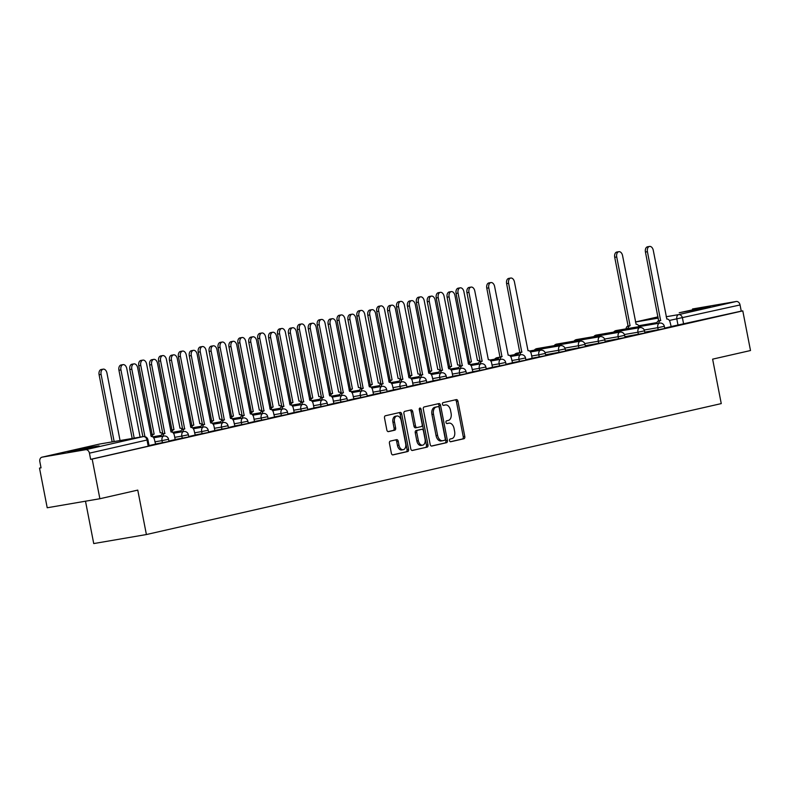 <?xml version="1.0" encoding="UTF-8"?>
<svg xmlns="http://www.w3.org/2000/svg" width="790" height="790" viewBox="0 0 790 790"><rect width="100%" height="100%" fill="white"/><g stroke="black" fill="none" stroke-linecap="round" stroke-linejoin="round"><path stroke-width="1.19" d="M449.53 440.583A1.392 0.899 80.3 0 0 450.665 441.758L463.928 438.736A1.995 1.274 80.3 0 0 464.797 436.495L457.953 401.281A1.995 1.274 80.3 0 0 456.363 399.602A1.995 1.274 80.3 0 0 456.324 399.612L443.062 402.633A1.392 0.899 80.3 0 0 443.595 405.369L445.313 404.984A6.379 4.088 80.3 0 1 445.451 404.954A6.379 4.088 80.3 0 1 450.527 410.326L451.09 413.259A6.379 4.088 80.3 0 1 448.315 420.428L446.597 420.823A1.392 0.899 80.3 0 0 447.13 423.559L448.848 423.173A6.379 4.088 80.3 0 1 448.987 423.144A6.379 4.088 80.3 0 1 454.062 428.526L454.625 431.459A6.379 4.088 80.3 0 1 451.85 438.628L450.142 439.013A1.392 0.899 80.3 0 0 449.53 440.583M706.754 307.656L710.329 306.688L700.009 308.288L679.222 312.731L706.754 307.656M95.541 446.893L99.115 445.916L88.796 447.515L68.019 451.959L95.541 446.893M390.309 441.106A1.995 1.274 80.3 0 0 389.44 443.338L391.366 453.223A1.995 1.274 80.3 0 0 392.946 454.902A1.995 1.274 80.3 0 0 392.986 454.892L407.719 451.534A1.995 1.274 80.3 0 0 408.578 449.303L401.735 414.088A1.995 1.274 80.3 0 0 400.155 412.41A1.995 1.274 80.3 0 0 400.105 412.42L385.382 415.767A1.995 1.274 80.3 0 0 384.523 418.009L386.833 429.948A1.995 1.274 80.3 0 0 388.423 431.626A1.995 1.274 80.3 0 0 388.463 431.617L394.763 430.185A1.995 1.274 80.3 0 0 395.632 427.943L394.487 422.018A5.333 3.417 80.3 0 1 396.926 416.004A5.333 3.417 80.3 0 1 401.162 420.497L405.665 443.684A5.333 3.417 80.3 0 1 403.226 449.698A5.333 3.417 80.3 0 1 398.99 445.204L398.239 441.343A1.995 1.274 80.3 0 0 396.659 439.655A1.995 1.274 80.3 0 0 396.61 439.665L390.309 441.106M742.788 310.875L750.5 350.533L712.62 359.154L721.26 403.601L146.397 534.544L137.766 490.106L99.876 498.737L92.173 459.079L742.788 310.875L741.257 311.132L740.052 304.96L669.357 320.464M430.165 444.385A1.995 1.274 80.3 0 0 431.755 446.064A1.995 1.274 80.3 0 0 431.794 446.054L446.518 442.696A1.995 1.274 80.3 0 0 447.387 440.455L440.544 405.25A1.995 1.274 80.3 0 0 438.964 403.572A1.995 1.274 80.3 0 0 438.914 403.581L424.191 406.929A1.995 1.274 80.3 0 0 423.322 409.171L430.165 444.385M427.113 447.12L412.39 450.468A1.995 1.274 80.3 0 1 412.35 450.478A1.995 1.274 80.3 0 1 410.77 448.799L403.917 413.595A1.995 1.274 80.3 0 1 404.786 411.353L411.086 409.911A1.995 1.274 80.3 0 1 411.136 409.911A1.995 1.274 80.3 0 1 412.716 411.59L415.491 425.869A1.995 1.274 80.3 0 0 417.081 427.548A1.995 1.274 80.3 0 0 417.12 427.538L421.307 426.59A1.995 1.274 80.3 0 0 422.166 424.349L419.283 409.477A1.392 0.899 80.3 0 1 421.031 409.082L427.983 444.879A1.995 1.274 80.3 0 1 427.113 447.12L412.015 450.468M99.876 498.737L47.212 507.763L39.5 468.105L41.021 467.759M85.498 501.206L93.734 543.569L146.397 534.544M92.173 459.079L90.633 459.346L89.438 453.164A4.059 3.111 -102.8 0 0 85.587 449.707L42.127 457.153A4.059 3.111 -102.8 0 0 42.008 457.173A4.059 3.111 -102.8 0 0 39.836 461.656L41.041 467.838L39.5 468.105M741.257 311.132L670.947 326.576M692.494 308.999A4.059 3.111 77.2 0 1 692.623 308.969A4.059 3.111 77.2 0 1 692.751 308.939L736.211 301.494A4.059 3.111 77.2 0 1 740.052 304.96M644.837 332.63L649.074 331.662M625.009 337.142L629.235 336.185M605.18 341.665L609.406 340.697M585.351 346.178L589.577 345.22M565.521 350.701L569.748 349.733M545.683 355.214L549.919 354.256M525.854 359.736L532.144 358.285M506.025 364.249L512.532 362.768L511.495 358.621A4.059 2.607 80.3 0 0 508.276 355.204A4.059 2.607 80.3 0 0 508.187 355.214L494.629 286.513A4.671 2.992 80.3 0 0 490.916 282.573A4.671 2.992 80.3 0 0 488.783 287.846L501.956 356.636A4.059 2.607 80.3 0 0 500.1 359.391M486.196 368.772L492.486 367.32M466.357 373.285L472.864 371.804L471.837 367.656A4.059 2.607 80.3 0 0 468.608 364.239A4.059 2.607 80.3 0 0 468.519 364.249L454.961 295.549A4.671 2.992 80.3 0 0 451.258 291.609A4.671 2.992 80.3 0 0 449.115 296.882L462.288 365.671A4.059 2.607 80.3 0 0 460.442 368.426M446.528 377.808L452.818 376.356M426.699 382.321L433.206 380.839L432.179 376.692A4.059 2.607 80.3 0 0 428.95 373.275A4.059 2.607 80.3 0 0 428.861 373.285L415.303 304.584A4.671 2.992 80.3 0 0 411.59 300.644A4.671 2.992 80.3 0 0 409.457 305.918L422.63 374.707A4.059 2.607 80.3 0 0 420.784 377.462M406.87 386.843L413.16 385.392M387.031 391.356L393.538 389.875L392.512 385.727A4.059 2.607 80.3 0 0 389.282 382.311A4.059 2.607 80.3 0 0 389.194 382.321L375.645 313.62A4.671 2.992 80.3 0 0 371.932 309.68A4.671 2.992 80.3 0 0 369.789 314.943L382.962 383.743A4.059 2.607 80.3 0 0 381.116 386.498M367.202 395.879L373.492 394.427M347.373 400.392L353.881 398.911L352.853 394.763A4.059 2.607 80.3 0 0 349.624 391.336A4.059 2.607 80.3 0 0 349.536 391.356L335.977 322.656A4.671 2.992 80.3 0 0 332.264 318.716A4.671 2.992 80.3 0 0 330.131 323.979L343.304 392.778A4.059 2.607 80.3 0 0 341.458 395.533M327.544 404.905L333.834 403.463M307.705 409.427L313.995 407.986M287.876 413.94L294.166 412.499M268.047 418.463L274.555 416.982L273.528 412.834A4.059 2.607 80.3 0 0 270.299 409.408A4.059 2.607 80.3 0 0 270.21 409.427L256.651 340.717A4.671 2.992 80.3 0 0 252.938 336.787A4.671 2.992 80.3 0 0 250.805 342.05L263.978 410.849A4.059 2.607 80.3 0 0 262.132 413.604M248.218 422.976L254.508 421.534M228.389 427.499L234.897 426.017L233.86 421.87A4.059 2.607 80.3 0 0 230.631 418.443A4.059 2.607 80.3 0 0 230.542 418.463L216.993 349.753A4.671 2.992 80.3 0 0 213.28 345.822A4.671 2.992 80.3 0 0 211.147 351.086L224.321 419.885A4.059 2.607 80.3 0 0 222.464 422.64M208.55 432.012L214.841 430.57M188.721 436.534L195.229 435.053L194.202 430.906A4.059 2.607 80.3 0 0 190.973 427.479A4.059 2.607 80.3 0 0 190.884 427.499L177.325 358.788A4.671 2.992 80.3 0 0 173.612 354.858A4.671 2.992 80.3 0 0 171.479 360.122L184.653 428.921A4.059 2.607 80.3 0 0 182.806 431.676M168.892 441.047L175.183 439.605M149.063 445.57L155.571 444.089L154.534 439.941A4.059 2.607 80.3 0 0 151.305 436.515A4.059 2.607 80.3 0 0 151.216 436.534L137.667 367.824A4.671 2.992 80.3 0 0 133.954 363.884A4.671 2.992 80.3 0 0 131.821 369.157L144.935 436.633M162.444 442.815L162.019 440.623L168.547 439.27L168.971 441.462L155.334 444.029M182.273 438.292L181.848 436.11L188.375 434.747L188.8 436.939L175.163 439.517M202.102 433.779L201.677 431.587L208.205 430.234L208.629 432.426L194.992 434.994M221.931 429.266L221.506 427.074L228.034 425.711L228.468 427.904L214.831 430.481M241.77 424.744L241.345 422.551L247.872 421.198L248.297 423.391L234.66 425.958M261.599 420.231L261.174 418.038L267.701 416.676L268.126 418.868L254.489 421.445M281.428 415.708L281.003 413.516L287.53 412.163L287.955 414.355L274.318 416.923M301.257 411.195L300.832 409.003L307.359 407.65L307.794 409.842L294.147 412.41M321.096 406.672L320.661 404.48L327.198 403.127L327.623 405.319L313.986 407.887M340.925 402.159L340.5 399.967L347.027 398.614L347.452 400.807L333.815 403.374M360.754 397.637L360.329 395.444L366.856 394.091L367.281 396.284L353.644 398.861M380.582 393.124L380.158 390.932L386.685 389.579L387.12 391.771L373.473 394.338M400.421 388.601L399.987 386.409L406.524 385.056L406.949 387.248L393.311 389.826M420.25 384.088L419.826 381.896L426.353 380.543L426.778 382.735L413.14 385.303M440.079 379.565L439.655 377.373L446.182 376.02L446.607 378.213L432.969 380.79M459.908 375.053L459.484 372.86L466.011 371.507L466.436 373.7L452.798 376.267M479.737 370.53L479.313 368.338L485.85 366.985L486.275 369.177L472.637 371.754M499.576 366.017L499.152 363.825L505.679 362.472L506.104 364.664L492.466 367.232M519.405 361.494L518.981 359.302L525.508 357.949L525.933 360.141L512.295 362.719M539.234 356.981L538.81 354.789L545.337 353.436L545.762 355.628L532.124 358.196M559.063 352.459L558.639 350.276L565.166 348.913L565.601 351.106L545.604 354.769M578.902 347.946L578.468 345.753L585.005 344.401L585.43 346.593L565.433 350.256M598.731 343.433L598.307 341.24L604.834 339.878L605.259 342.07L585.262 345.734M618.56 338.91L618.136 336.718L624.663 335.365L625.087 337.557L605.091 341.221M638.389 334.397L637.965 332.205L644.492 330.842L644.926 333.034L624.92 336.698M658.228 329.874L657.793 327.682L664.331 326.329L664.755 328.522L644.759 332.185M664.676 328.107L671.184 326.625L670.147 322.488A4.059 2.607 80.3 0 0 666.918 319.061A4.059 2.607 80.3 0 0 666.829 319.081L653.281 250.371A4.671 2.992 80.3 0 0 649.568 246.431A4.671 2.992 80.3 0 0 647.435 251.704L660.608 320.493A4.059 2.607 80.3 0 0 658.751 323.258M90.633 459.346L149.142 445.975L147.937 439.803L89.438 453.164M649.044 331.543L644.818 332.501M629.215 336.056L624.989 337.024M609.386 340.579L605.16 341.537M589.557 345.092L585.321 346.06M569.718 349.615L565.492 350.572M549.889 354.127L545.663 355.095M447.594 423.391A6.379 4.088 80.3 0 0 447.456 423.41A6.379 4.088 80.3 0 0 447.318 423.43L448.848 423.173M446.814 423.549L447.318 423.43M444.059 405.191A6.379 4.088 80.3 0 0 443.921 405.211A6.379 4.088 80.3 0 0 443.782 405.24L445.313 404.984M443.279 405.359L443.782 405.24M450.349 441.738L462.397 438.993A1.995 1.274 80.3 0 0 463.256 436.751L456.413 401.547A1.995 1.274 80.3 0 0 455.168 399.878M431.419 446.054L444.987 442.963A1.995 1.274 80.3 0 0 445.856 440.721L439.013 405.517A1.995 1.274 80.3 0 0 437.759 403.838M444.612 440.277A1.392 0.899 80.3 0 0 445.224 438.707L439.22 407.798A1.392 0.899 80.3 0 0 438.075 406.633L436.268 407.038A6.379 4.088 80.3 0 0 433.493 414.207L437.601 435.339A6.379 4.088 80.3 0 0 442.667 440.711A6.379 4.088 80.3 0 0 442.805 440.682L444.612 440.277M436.603 406.88A1.392 0.899 80.3 0 0 436.544 406.89L438.075 406.633M442.528 440.731L441.274 440.948A6.379 4.088 80.3 0 1 441.126 440.978A6.379 4.088 80.3 0 1 436.06 435.596L431.952 414.474A6.379 4.088 80.3 0 1 434.727 407.304L436.544 406.89M417.031 427.558L415.589 427.805A1.995 1.274 80.3 0 1 415.54 427.815A1.995 1.274 80.3 0 1 413.96 426.126L411.185 411.847A1.995 1.274 80.3 0 0 409.931 410.178M425.583 447.377A1.995 1.274 80.3 0 0 426.452 445.145L419.49 409.348A1.392 0.899 80.3 0 0 419.273 408.736M418.374 440.682A5.333 3.417 80.3 0 0 422.611 445.175A5.333 3.417 80.3 0 0 425.05 439.161L423.46 430.994A1.995 1.274 80.3 0 0 421.88 429.316A1.995 1.274 80.3 0 0 421.83 429.326L417.653 430.274A1.995 1.274 80.3 0 0 416.784 432.515L418.374 440.682L416.844 440.948A5.333 3.417 80.3 0 0 421.08 445.442L422.611 445.175M420.389 429.572A1.995 1.274 80.3 0 0 420.339 429.582A1.995 1.274 80.3 0 0 420.3 429.592L421.83 429.326M416.844 440.948L415.254 432.782A1.995 1.274 80.3 0 1 416.123 430.54L420.3 429.592M403.226 449.698L401.695 449.964A5.333 3.417 80.3 0 1 397.459 445.461L396.699 441.6A1.995 1.274 80.3 0 0 395.454 439.931M396.926 416.004L395.385 416.271A5.333 3.417 80.3 0 0 392.946 422.285L394.487 422.018M388.088 431.617L393.232 430.441A1.995 1.274 80.3 0 0 394.101 428.2L392.946 422.285M392.61 454.892L406.178 451.801A1.995 1.274 80.3 0 0 407.048 449.559L400.204 414.355A1.995 1.274 80.3 0 0 398.95 412.686M626.045 328.857A4.059 2.607 -99.7 0 1 627.892 326.102L629.897 325.757A4.059 2.607 80.3 0 0 628.04 328.512M639.11 326.616A4.059 2.607 80.3 0 0 636.207 324.315A4.059 2.607 80.3 0 0 636.118 324.334L622.569 255.624A4.671 2.992 80.3 0 0 618.856 251.694A4.671 2.992 80.3 0 0 616.723 256.957L630.084 325.717M628.09 326.053L614.719 257.303A4.671 2.992 -99.7 0 1 616.862 252.03L618.856 251.694M656.757 323.594A4.059 2.607 -99.7 0 1 658.613 320.839L645.44 252.04A4.671 2.992 -99.7 0 1 647.573 246.776L649.568 246.431M660.795 320.454L658.801 320.799M468.085 363.045A4.059 2.607 -99.7 0 1 469.25 362.235L471.245 361.899A4.059 2.607 80.3 0 0 469.448 364.299M479.807 361.603A4.059 2.607 80.3 0 0 477.555 360.457A4.059 2.607 80.3 0 0 477.466 360.477L463.918 291.767A4.671 2.992 80.3 0 0 460.205 287.837A4.671 2.992 80.3 0 0 458.072 293.1L471.433 361.85M469.438 362.195L456.077 293.446A4.671 2.992 -99.7 0 1 458.21 288.172L460.205 287.837M448.256 367.567A4.059 2.607 -99.7 0 1 449.411 366.757L451.406 366.412A4.059 2.607 80.3 0 0 449.609 368.812M459.978 366.116A4.059 2.607 80.3 0 0 457.726 364.98A4.059 2.607 80.3 0 0 457.637 365L444.089 296.29A4.671 2.992 80.3 0 0 440.376 292.349A4.671 2.992 80.3 0 0 438.233 297.623L451.603 366.372M449.609 366.708L436.238 297.958A4.671 2.992 -99.7 0 1 438.381 292.695L440.376 292.349M428.427 372.08A4.059 2.607 -99.7 0 1 429.582 371.27L431.577 370.935A4.059 2.607 80.3 0 0 429.78 373.334M440.149 370.638A4.059 2.607 80.3 0 0 437.897 369.493A4.059 2.607 80.3 0 0 437.808 369.513L424.25 300.802A4.671 2.992 80.3 0 0 420.537 296.862A4.671 2.992 80.3 0 0 418.404 302.135L431.775 370.885M429.77 371.231L416.409 302.481A4.671 2.992 -99.7 0 1 418.542 297.208L420.537 296.862M408.598 376.603A4.059 2.607 -99.7 0 1 409.753 375.793L411.748 375.447A4.059 2.607 80.3 0 0 409.951 377.847M420.32 375.151A4.059 2.607 80.3 0 0 418.068 374.016A4.059 2.607 80.3 0 0 417.979 374.026L404.421 305.325A4.671 2.992 80.3 0 0 400.708 301.385A4.671 2.992 80.3 0 0 398.575 306.658L411.936 375.408M409.941 375.744L396.58 306.994A4.671 2.992 -99.7 0 1 398.713 301.731L400.708 301.385M388.759 381.116A4.059 2.607 -99.7 0 1 389.924 380.306L391.919 379.97A4.059 2.607 80.3 0 0 390.122 382.37M400.481 379.674A4.059 2.607 80.3 0 0 398.239 378.529A4.059 2.607 80.3 0 0 398.15 378.548L384.592 309.838A4.671 2.992 80.3 0 0 380.879 305.898A4.671 2.992 80.3 0 0 378.746 311.171L392.107 379.921M390.112 380.267L376.751 311.517A4.671 2.992 -99.7 0 1 378.884 306.244L380.879 305.898M368.93 385.639A4.059 2.607 -99.7 0 1 370.085 384.829L372.08 384.483A4.059 2.607 80.3 0 0 370.283 386.883M380.652 384.187A4.059 2.607 80.3 0 0 378.4 383.051A4.059 2.607 80.3 0 0 378.311 383.061L364.763 314.361A4.671 2.992 80.3 0 0 361.05 310.421A4.671 2.992 80.3 0 0 358.907 315.694L372.278 384.444M370.283 384.779L356.912 316.03A4.671 2.992 -99.7 0 1 359.055 310.756L361.05 310.421M349.101 390.151A4.059 2.607 -99.7 0 1 350.256 389.342L352.251 389.006A4.059 2.607 80.3 0 0 350.454 391.406M360.823 388.71A4.059 2.607 80.3 0 0 358.571 387.564A4.059 2.607 80.3 0 0 358.482 387.584L344.924 318.874A4.671 2.992 80.3 0 0 341.221 314.934A4.671 2.992 80.3 0 0 339.078 320.207L352.449 388.957M350.444 389.302L337.083 320.552A4.671 2.992 -99.7 0 1 339.216 315.279L341.221 314.934M329.272 394.674A4.059 2.607 -99.7 0 1 330.427 393.864L332.422 393.519A4.059 2.607 80.3 0 0 330.625 395.918M340.994 393.223A4.059 2.607 80.3 0 0 338.742 392.087A4.059 2.607 80.3 0 0 338.653 392.097L325.095 323.396A4.671 2.992 80.3 0 0 321.382 319.456A4.671 2.992 80.3 0 0 319.249 324.72L332.61 393.479M330.615 393.815L317.254 325.065A4.671 2.992 -99.7 0 1 319.387 319.792L321.382 319.456M309.433 399.187A4.059 2.607 -99.7 0 1 310.598 398.377L312.593 398.041A4.059 2.607 80.3 0 0 310.796 400.441M321.155 397.745A4.059 2.607 80.3 0 0 318.913 396.6A4.059 2.607 80.3 0 0 318.824 396.62L305.266 327.909A4.671 2.992 80.3 0 0 301.553 323.969A4.671 2.992 80.3 0 0 299.42 329.242L312.781 397.992M310.786 398.338L297.425 329.588A4.671 2.992 -99.7 0 1 299.558 324.315L301.553 323.969M289.604 403.71A4.059 2.607 -99.7 0 1 290.76 402.9L292.764 402.554A4.059 2.607 80.3 0 0 290.957 404.954M301.326 402.258A4.059 2.607 80.3 0 0 299.074 401.123A4.059 2.607 80.3 0 0 298.985 401.132L285.437 332.432A4.671 2.992 80.3 0 0 281.724 328.492A4.671 2.992 80.3 0 0 279.591 333.755L292.952 402.515M290.957 402.851L277.586 334.101A4.671 2.992 -99.7 0 1 279.729 328.828L281.724 328.492M269.775 408.223A4.059 2.607 -99.7 0 1 270.931 407.413L272.925 407.067A4.059 2.607 80.3 0 0 271.128 409.477M281.497 406.781A4.059 2.607 80.3 0 0 279.245 405.635A4.059 2.607 80.3 0 0 279.156 405.655L265.598 336.945A4.671 2.992 80.3 0 0 261.895 333.005A4.671 2.992 80.3 0 0 259.752 338.278L273.123 407.028M271.118 407.373L257.757 338.624A4.671 2.992 -99.7 0 1 259.89 333.35L261.895 333.005M249.946 412.745A4.059 2.607 -99.7 0 1 251.102 411.936L253.096 411.59A4.059 2.607 80.3 0 0 251.299 413.99M261.668 411.294A4.059 2.607 80.3 0 0 259.416 410.148A4.059 2.607 80.3 0 0 259.327 410.168L245.769 341.458A4.671 2.992 80.3 0 0 242.056 337.528A4.671 2.992 80.3 0 0 239.923 342.791L253.284 411.55M251.289 411.886L237.928 343.137A4.671 2.992 -99.7 0 1 240.061 337.863L242.056 337.528M230.107 417.258A4.059 2.607 -99.7 0 1 231.273 416.449L233.267 416.103A4.059 2.607 80.3 0 0 231.47 418.512M241.839 415.817A4.059 2.607 80.3 0 0 239.587 414.671A4.059 2.607 80.3 0 0 239.498 414.691L225.94 345.981A4.671 2.992 80.3 0 0 222.227 342.04A4.671 2.992 80.3 0 0 220.094 347.314L233.455 416.063M231.46 416.409L218.099 347.649A4.671 2.992 -99.7 0 1 220.232 342.386L222.227 342.04M210.278 421.781A4.059 2.607 -99.7 0 1 211.434 420.971L213.438 420.626A4.059 2.607 80.3 0 0 211.631 423.025M222 420.329A4.059 2.607 80.3 0 0 219.748 419.184A4.059 2.607 80.3 0 0 219.66 419.204L206.111 350.493A4.671 2.992 80.3 0 0 202.398 346.563A4.671 2.992 80.3 0 0 200.265 351.827L213.626 420.586M211.631 420.922L198.26 352.172A4.671 2.992 -99.7 0 1 200.403 346.899L202.398 346.563M532.144 358.305L531.334 354.108A4.059 2.607 80.3 0 0 528.105 350.681A4.059 2.607 80.3 0 0 528.016 350.701L514.458 281.99A4.671 2.992 80.3 0 0 510.745 278.05A4.671 2.992 80.3 0 0 508.612 283.324L521.785 352.123A4.059 2.607 80.3 0 0 519.938 354.878M517.944 355.224A4.059 2.607 -99.7 0 1 519.79 352.459L506.617 283.669A4.671 2.992 -99.7 0 1 508.75 278.396L510.745 278.05M521.973 352.073L519.978 352.419M498.105 359.736A4.059 2.607 -99.7 0 1 499.961 356.981L486.788 288.182A4.671 2.992 -99.7 0 1 488.921 282.919L490.916 282.573M502.144 356.596L500.149 356.932M492.486 367.34L491.666 363.143A4.059 2.607 80.3 0 0 488.437 359.717A4.059 2.607 80.3 0 0 488.348 359.736L474.8 291.026A4.671 2.992 80.3 0 0 471.087 287.086A4.671 2.992 80.3 0 0 468.954 292.359L482.127 361.158A4.059 2.607 80.3 0 0 480.271 363.913M478.276 364.259A4.059 2.607 -99.7 0 1 480.123 361.494L466.949 292.705A4.671 2.992 -99.7 0 1 469.092 287.432L471.087 287.086M482.315 361.109L480.32 361.455M458.447 368.772A4.059 2.607 -99.7 0 1 460.294 366.017L447.12 297.218A4.671 2.992 -99.7 0 1 449.253 291.954L451.258 291.609M462.486 365.632L460.481 365.968M452.818 376.366L452.008 372.179A4.059 2.607 80.3 0 0 448.779 368.752A4.059 2.607 80.3 0 0 448.69 368.772L435.132 300.062A4.671 2.992 80.3 0 0 431.419 296.122A4.671 2.992 80.3 0 0 429.286 301.395L442.459 370.194A4.059 2.607 80.3 0 0 440.613 372.949M438.618 373.295A4.059 2.607 -99.7 0 1 440.465 370.53L427.291 301.74A4.671 2.992 -99.7 0 1 429.424 296.467L431.419 296.122M442.647 370.145L440.652 370.49M418.779 377.808A4.059 2.607 -99.7 0 1 420.635 375.053L407.462 306.253A4.671 2.992 -99.7 0 1 409.595 300.98L411.59 300.644M422.818 374.667L420.823 375.003M413.16 385.401L412.341 381.215A4.059 2.607 80.3 0 0 409.111 377.788A4.059 2.607 80.3 0 0 409.022 377.808L395.474 309.097A4.671 2.992 80.3 0 0 391.761 305.157A4.671 2.992 80.3 0 0 389.628 310.431L402.801 379.23A4.059 2.607 80.3 0 0 400.945 381.985M398.95 382.321A4.059 2.607 -99.7 0 1 400.797 379.565L387.623 310.776A4.671 2.992 -99.7 0 1 389.766 305.503L391.761 305.157M402.989 379.18L400.994 379.526M379.121 386.843A4.059 2.607 -99.7 0 1 380.968 384.088L367.794 315.289A4.671 2.992 -99.7 0 1 369.927 310.016L371.932 309.68M383.16 383.703L381.165 384.039M373.492 394.437L372.683 390.25A4.059 2.607 80.3 0 0 369.453 386.824A4.059 2.607 80.3 0 0 369.365 386.843L355.806 318.133A4.671 2.992 80.3 0 0 352.093 314.193A4.671 2.992 80.3 0 0 349.96 319.466L363.133 388.255A4.059 2.607 80.3 0 0 361.287 391.02M359.292 391.356A4.059 2.607 -99.7 0 1 361.139 388.601L347.965 319.812A4.671 2.992 -99.7 0 1 350.098 314.538L352.093 314.193M363.321 388.216L361.326 388.562M339.453 395.879A4.059 2.607 -99.7 0 1 341.31 393.124L328.136 324.325A4.671 2.992 -99.7 0 1 330.269 319.051L332.264 318.716M343.492 392.739L341.497 393.074M333.834 403.473L333.015 399.286A4.059 2.607 80.3 0 0 329.795 395.859A4.059 2.607 80.3 0 0 329.697 395.879L316.148 327.169A4.671 2.992 80.3 0 0 312.435 323.228A4.671 2.992 80.3 0 0 310.302 328.502L323.475 397.291A4.059 2.607 80.3 0 0 321.619 400.056M319.624 400.392A4.059 2.607 -99.7 0 1 321.481 397.637L308.307 328.838A4.671 2.992 -99.7 0 1 310.44 323.574L312.435 323.228M323.663 397.251L321.668 397.597M314.005 407.996L313.186 403.799A4.059 2.607 80.3 0 0 309.957 400.372A4.059 2.607 80.3 0 0 309.868 400.392L296.319 331.682A4.671 2.992 80.3 0 0 292.606 327.751A4.671 2.992 80.3 0 0 290.463 333.015L303.637 401.814A4.059 2.607 80.3 0 0 301.79 404.569M299.795 404.915A4.059 2.607 -99.7 0 1 301.642 402.159L288.469 333.36A4.671 2.992 -99.7 0 1 290.611 328.087L292.606 327.751M303.834 401.774L301.839 402.11M294.166 412.508L293.357 408.321A4.059 2.607 80.3 0 0 290.127 404.895A4.059 2.607 80.3 0 0 290.039 404.915L276.48 336.204A4.671 2.992 80.3 0 0 272.767 332.264A4.671 2.992 80.3 0 0 270.634 337.537L283.808 406.327A4.059 2.607 80.3 0 0 281.961 409.092M279.966 409.427A4.059 2.607 -99.7 0 1 281.813 406.672L268.64 337.873A4.671 2.992 -99.7 0 1 270.772 332.61L272.767 332.264M284.005 406.287L282 406.633M260.127 413.95A4.059 2.607 -99.7 0 1 261.984 411.185L248.811 342.396A4.671 2.992 -99.7 0 1 250.944 337.123L252.938 336.787M264.166 410.8L262.171 411.146M254.508 421.544L253.689 417.357A4.059 2.607 80.3 0 0 250.47 413.93A4.059 2.607 80.3 0 0 250.381 413.95L236.822 345.24A4.671 2.992 80.3 0 0 233.109 341.3A4.671 2.992 80.3 0 0 230.976 346.573L244.15 415.362A4.059 2.607 80.3 0 0 242.293 418.127M240.298 418.463A4.059 2.607 -99.7 0 1 242.155 415.708L228.982 346.909A4.671 2.992 -99.7 0 1 231.114 341.645L233.109 341.3M244.337 415.323L242.342 415.668M190.449 426.294A4.059 2.607 -99.7 0 1 191.605 425.484L193.599 425.139A4.059 2.607 80.3 0 0 191.802 427.548M202.171 424.852A4.059 2.607 80.3 0 0 199.919 423.707A4.059 2.607 80.3 0 0 199.831 423.726L186.282 355.016A4.671 2.992 80.3 0 0 182.569 351.076A4.671 2.992 80.3 0 0 180.426 356.349L193.797 425.099M191.802 425.445L178.431 356.685A4.671 2.992 -99.7 0 1 180.564 351.422L182.569 351.076M220.469 422.986A4.059 2.607 -99.7 0 1 222.316 420.221L209.143 351.432A4.671 2.992 -99.7 0 1 211.286 346.158L213.28 345.822M224.508 419.836L222.513 420.181M170.62 430.817A4.059 2.607 -99.7 0 1 171.776 429.997L173.77 429.661A4.059 2.607 80.3 0 0 171.973 432.061M182.342 429.365A4.059 2.607 80.3 0 0 180.09 428.219A4.059 2.607 80.3 0 0 180.002 428.239L166.443 359.529A4.671 2.992 80.3 0 0 162.73 355.599A4.671 2.992 80.3 0 0 160.597 360.862L173.958 429.612M171.963 429.957L158.602 361.208A4.671 2.992 -99.7 0 1 160.735 355.935L162.73 355.599M214.85 430.58L214.031 426.393A4.059 2.607 80.3 0 0 210.802 422.966A4.059 2.607 80.3 0 0 210.713 422.986L197.154 354.276A4.671 2.992 80.3 0 0 193.451 350.335A4.671 2.992 80.3 0 0 191.308 355.609L204.482 424.398A4.059 2.607 80.3 0 0 202.635 427.163M200.64 427.499A4.059 2.607 -99.7 0 1 202.487 424.744L189.314 355.944A4.671 2.992 -99.7 0 1 191.447 350.681L193.451 350.335M204.679 424.358L202.675 424.704M150.781 435.329A4.059 2.607 -99.7 0 1 151.947 434.52L153.941 434.174A4.059 2.607 80.3 0 0 152.144 436.574M162.513 433.888A4.059 2.607 80.3 0 0 160.261 432.742A4.059 2.607 80.3 0 0 160.172 432.762L146.614 364.052A4.671 2.992 80.3 0 0 142.901 360.112A4.671 2.992 80.3 0 0 140.768 365.385L154.129 434.135M152.134 434.48L138.773 365.721A4.671 2.992 -99.7 0 1 140.906 360.457L142.901 360.112M180.811 432.021A4.059 2.607 -99.7 0 1 182.658 429.256L169.485 360.467A4.671 2.992 -99.7 0 1 171.618 355.194L173.612 354.858M184.84 428.871L182.846 429.217M140.107 437.117L126.785 368.565A4.671 2.992 80.3 0 0 123.072 364.634A4.671 2.992 80.3 0 0 120.939 369.898L134.201 438.124M132.197 438.47L118.944 370.243A4.671 2.992 -99.7 0 1 121.077 364.97L123.072 364.634M175.183 439.615L174.373 435.418A4.059 2.607 80.3 0 0 171.144 432.002A4.059 2.607 80.3 0 0 171.055 432.021L157.496 363.311A4.671 2.992 80.3 0 0 153.783 359.371A4.671 2.992 80.3 0 0 151.65 364.644L164.824 433.434A4.059 2.607 80.3 0 0 162.967 436.199M160.972 436.534A4.059 2.607 -99.7 0 1 162.829 433.779L149.656 364.98A4.671 2.992 -99.7 0 1 151.789 359.717L153.783 359.371M165.011 433.394L163.017 433.73M120.06 440.544L106.956 373.087A4.671 2.992 80.3 0 0 103.243 369.147A4.671 2.992 80.3 0 0 101.1 374.421L114.155 441.561M112.16 441.896L99.106 374.756A4.671 2.992 -99.7 0 1 101.248 369.493L103.243 369.147M142.872 436.643L129.817 369.503A4.671 2.992 -99.7 0 1 131.96 364.229L133.954 363.884M85.587 449.707L143.178 436.594L99.718 444.029L42.127 457.153M678.057 325.362L676.852 319.18A4.059 2.607 80.3 0 1 678.62 314.618L736.211 301.494M656.974 322.587L638.646 325.727M635.466 322.004L658.277 318.103M666.177 316.75L678.62 314.618A4.059 3.111 77.2 0 1 682.471 318.074L683.666 324.256M658.031 316.849L635.466 321.984L658.031 316.849M168.547 439.27A4.059 4.059 0 0 0 163.876 436.041A4.059 2.607 -99.7 0 0 163.787 436.06A4.059 2.607 -99.7 0 0 162.019 440.623L154.909 441.837M188.375 434.747A4.059 4.059 0 0 0 183.705 431.518A4.059 2.607 -99.7 0 0 183.616 431.538A4.059 2.607 -99.7 0 0 181.848 436.11L174.738 437.324M208.205 430.234A4.059 4.059 0 0 0 203.534 427.005A4.059 2.607 -99.7 0 0 203.445 427.025A4.059 2.607 -99.7 0 0 201.677 431.587L194.567 432.801M228.034 425.711A4.059 4.059 0 0 0 223.363 422.492A4.059 2.607 -99.7 0 0 223.274 422.502A4.059 2.607 -99.7 0 0 221.506 427.074L214.396 428.289M247.872 421.198A4.059 4.059 0 0 0 243.202 417.969A4.059 2.607 -99.7 0 0 243.113 417.989A4.059 2.607 -99.7 0 0 241.345 422.551L234.235 423.766M267.701 416.676A4.059 4.059 0 0 0 263.031 413.456A4.059 2.607 -99.7 0 0 262.942 413.466A4.059 2.607 -99.7 0 0 261.174 418.038L254.064 419.253M287.53 412.163A4.059 4.059 0 0 0 282.86 408.934A4.059 2.607 -99.7 0 0 282.771 408.953A4.059 2.607 -99.7 0 0 281.003 413.516L273.893 414.73M307.359 407.65A4.059 4.059 0 0 0 302.688 404.421A4.059 2.607 -99.7 0 0 302.6 404.431A4.059 2.607 -99.7 0 0 300.832 409.003L293.722 410.217M327.198 403.127A4.059 4.059 0 0 0 322.518 399.898A4.059 2.607 -99.7 0 0 322.429 399.918A4.059 2.607 -99.7 0 0 320.661 404.48L313.561 405.695M347.027 398.614A4.059 4.059 0 0 0 342.356 395.385A4.059 2.607 -99.7 0 0 342.268 395.395A4.059 2.607 -99.7 0 0 340.5 399.967L333.39 401.182M366.856 394.091A4.059 4.059 0 0 0 362.185 390.862A4.059 2.607 -99.7 0 0 362.097 390.882A4.059 2.607 -99.7 0 0 360.329 395.444L353.219 396.669M386.685 389.579A4.059 4.059 0 0 0 382.014 386.35A4.059 2.607 -99.7 0 0 381.925 386.369A4.059 2.607 -99.7 0 0 380.158 390.932L373.048 392.146M406.524 385.056A4.059 4.059 0 0 0 401.843 381.827A4.059 2.607 -99.7 0 0 401.755 381.847A4.059 2.607 -99.7 0 0 399.987 386.409L392.877 387.633M426.353 380.543A4.059 4.059 0 0 0 421.682 377.314A4.059 2.607 -99.7 0 0 421.593 377.334A4.059 2.607 -99.7 0 0 419.826 381.896L412.716 383.111M446.182 376.02A4.059 4.059 0 0 0 441.511 372.791A4.059 2.607 -99.7 0 0 441.422 372.811A4.059 2.607 -99.7 0 0 439.655 377.373L432.545 378.598M466.011 371.507A4.059 4.059 0 0 0 461.34 368.278A4.059 2.607 -99.7 0 0 461.251 368.298A4.059 2.607 -99.7 0 0 459.484 372.86L452.374 374.075M485.85 366.985A4.059 4.059 0 0 0 481.169 363.756A4.059 2.607 -99.7 0 0 481.08 363.775A4.059 2.607 -99.7 0 0 479.313 368.338L472.203 369.562M505.679 362.472A4.059 4.059 0 0 0 501.008 359.243A4.059 2.607 -99.7 0 0 500.919 359.262A4.059 2.607 -99.7 0 0 499.152 363.825L492.042 365.039M525.508 357.949A4.059 4.059 0 0 0 520.837 354.72A4.059 2.607 -99.7 0 0 520.748 354.74A4.059 2.607 -99.7 0 0 518.981 359.302L511.871 360.526M545.337 353.436A4.059 4.059 0 0 0 540.666 350.207A4.059 2.607 -99.7 0 0 540.577 350.227A4.059 2.607 -99.7 0 0 538.81 354.789L531.7 356.004M565.166 348.913A4.059 4.059 0 0 0 560.495 345.684A4.059 2.607 -99.7 0 0 560.406 345.704A4.059 2.607 -99.7 0 0 558.639 350.276L545.08 352.597M585.005 344.401A4.059 4.059 0 0 0 580.334 341.171A4.059 2.607 -99.7 0 0 580.245 341.191A4.059 2.607 -99.7 0 0 578.468 345.753L564.909 348.074M604.834 339.878A4.059 4.059 0 0 0 600.163 336.659A4.059 2.607 -99.7 0 0 600.074 336.668A4.059 2.607 -99.7 0 0 598.307 341.24L584.738 343.561M624.663 335.365A4.059 4.059 0 0 0 619.992 332.136A4.059 2.607 -99.7 0 0 619.903 332.156A4.059 2.607 -99.7 0 0 618.136 336.718L604.577 339.038M644.492 330.842A4.059 4.059 0 0 0 639.821 327.623A4.059 2.607 -99.7 0 0 639.732 327.633A4.059 2.607 -99.7 0 0 637.965 332.205L624.406 334.526M664.331 326.329A4.059 4.059 0 0 0 659.65 323.1A4.059 2.607 -99.7 0 0 659.561 323.12A4.059 2.607 -99.7 0 0 657.793 327.682L644.235 330.003M614.62 331.938A4.059 2.607 -99.7 0 1 616.111 330.556A4.059 2.607 80.3 0 1 616.2 330.546A4.059 4.059 0 0 0 613.642 332.106M616.289 330.526A4.059 2.607 80.3 0 0 616.2 330.546L659.65 323.1M594.791 336.451A4.059 2.607 -99.7 0 1 596.272 335.079A4.059 2.607 80.3 0 1 596.361 335.059A4.059 4.059 0 0 0 593.804 336.619M596.46 335.049A4.059 2.607 80.3 0 0 596.361 335.059L639.821 327.623M574.962 340.974A4.059 2.607 -99.7 0 1 576.443 339.591A4.059 2.607 80.3 0 1 576.532 339.582A4.059 4.059 0 0 0 573.975 341.142M576.621 339.562A4.059 2.607 80.3 0 0 576.532 339.582L619.992 332.136M555.123 345.487A4.059 2.607 -99.7 0 1 556.614 344.114A4.059 2.607 80.3 0 1 556.703 344.094A4.059 4.059 0 0 0 554.145 345.655M556.792 344.084A4.059 2.607 80.3 0 0 556.703 344.094L600.163 336.659M535.294 350A4.059 2.607 -99.7 0 1 536.785 348.627A4.059 2.607 80.3 0 1 536.874 348.617A4.059 4.059 0 0 0 534.317 350.177M536.963 348.597A4.059 2.607 80.3 0 0 536.874 348.617L580.334 341.171M515.465 354.522A4.059 2.607 -99.7 0 1 516.946 353.15A4.059 2.607 80.3 0 1 517.035 353.13A4.059 4.059 0 0 0 514.478 354.69M517.134 353.12A4.059 2.607 80.3 0 0 517.035 353.13L519.119 352.775M495.636 359.035A4.059 2.607 -99.7 0 1 497.117 357.663A4.059 2.607 80.3 0 1 497.206 357.653A4.059 4.059 0 0 0 494.649 359.203M497.295 357.633A4.059 2.607 80.3 0 0 497.206 357.653L499.29 357.287M148.224 446.232L147.019 440.05A4.059 3.111 77.2 0 0 143.178 436.594A4.059 2.607 -99.7 0 1 143.267 436.574A4.059 2.607 -99.7 0 1 143.78 436.564M147.937 439.803A4.059 4.059 0 0 0 143.267 436.574L99.807 444.01A4.059 4.059 0 0 0 99.589 444.059A4.059 3.111 -102.8 0 1 99.718 444.029A4.059 2.607 -99.7 0 1 99.807 444.01A4.059 2.607 -99.7 0 1 99.895 444M42.008 457.173L99.589 444.059A4.059 3.111 -102.8 0 0 99.461 444.089M456.413 401.547L457.953 401.281M463.256 436.751L464.797 436.495M462.397 438.993L463.928 438.736M439.013 405.517L440.544 405.25M445.856 440.721L447.387 440.455M444.987 442.963L446.518 442.696M434.727 407.304L436.268 407.038M431.952 414.474L433.493 414.207M436.06 435.596L437.601 435.339M411.185 411.847L412.716 411.59M413.96 426.126L415.491 425.869M419.49 409.348L421.031 409.082M426.452 445.145L427.983 444.879M416.123 430.54L417.653 430.274M415.254 432.782L416.784 432.515M396.699 441.6L398.239 441.343M397.459 445.461L398.99 445.204M394.101 428.2L395.632 427.943M393.232 430.441L394.763 430.185M400.204 414.355L401.735 414.088M407.048 449.559L408.578 449.303M406.178 451.801L407.719 451.534M627.892 326.102L629.897 325.757M614.719 257.303L616.723 256.957M660.608 320.493L658.613 320.839M647.435 251.704L645.44 252.04M469.25 362.235L471.245 361.899M456.077 293.446L458.072 293.1M449.411 366.757L451.406 366.412M436.238 297.958L438.233 297.623M429.582 371.27L431.577 370.935M416.409 302.481L418.404 302.135M409.753 375.793L411.748 375.447M396.58 306.994L398.575 306.658M389.924 380.306L391.919 379.97M376.751 311.517L378.746 311.171M370.085 384.829L372.08 384.483M356.912 316.03L358.907 315.694M350.256 389.342L352.251 389.006M337.083 320.552L339.078 320.207M330.427 393.864L332.422 393.519M317.254 325.065L319.249 324.72M310.598 398.377L312.593 398.041M297.425 329.588L299.42 329.242M290.76 402.9L292.764 402.554M277.586 334.101L279.591 333.755M270.931 407.413L272.925 407.067M257.757 338.624L259.752 338.278M251.102 411.936L253.096 411.59M237.928 343.137L239.923 342.791M231.273 416.449L233.267 416.103M218.099 347.649L220.094 347.314M211.434 420.971L213.438 420.626M198.26 352.172L200.265 351.827M521.785 352.123L519.79 352.459M508.612 283.324L506.617 283.669M501.956 356.636L499.961 356.981M488.783 287.846L486.788 288.182M482.127 361.158L480.123 361.494M468.954 292.359L466.949 292.705M462.288 365.671L460.294 366.017M449.115 296.882L447.12 297.218M442.459 370.194L440.465 370.53M429.286 301.395L427.291 301.74M422.63 374.707L420.635 375.053M409.457 305.918L407.462 306.253M402.801 379.23L400.797 379.565M389.628 310.431L387.623 310.776M382.962 383.743L380.968 384.088M369.789 314.943L367.794 315.289M363.133 388.255L361.139 388.601M349.96 319.466L347.965 319.812M343.304 392.778L341.31 393.124M330.131 323.979L328.136 324.325M323.475 397.291L321.481 397.637M310.302 328.502L308.307 328.838M303.637 401.814L301.642 402.159M290.463 333.015L288.469 333.36M283.808 406.327L281.813 406.672M270.634 337.537L268.64 337.873M263.978 410.849L261.984 411.185M250.805 342.05L248.811 342.396M244.15 415.362L242.155 415.708M230.976 346.573L228.982 346.909M191.605 425.484L193.599 425.139M178.431 356.685L180.426 356.349M224.321 419.885L222.316 420.221M211.147 351.086L209.143 351.432M171.776 429.997L173.77 429.661M158.602 361.208L160.597 360.862M204.482 424.398L202.487 424.744M191.308 355.609L189.314 355.944M151.947 434.52L153.941 434.174M138.773 365.721L140.768 365.385M184.653 428.921L182.658 429.256M171.479 360.122L169.485 360.467M118.944 370.243L120.939 369.898M164.824 433.434L162.829 433.779M151.65 364.644L149.656 364.98M99.106 374.756L101.1 374.421M131.821 369.157L129.817 369.503M529.478 350.997L560.495 345.684M509.649 355.52L518.21 354.048M530.446 351.955L540.666 350.207M489.82 360.033L498.381 358.571M510.617 356.478L520.837 354.72M469.991 364.555L478.552 363.084M490.788 360.99L501.008 359.243M450.152 369.068L458.723 367.607M470.959 365.513L481.169 363.756M430.323 373.591L438.885 372.12M451.12 370.026L461.34 368.278M410.494 378.104L419.056 376.642M431.291 374.539L441.511 372.791M390.665 382.627L399.226 381.155M411.462 379.062L421.682 377.314M370.826 387.14L379.397 385.678M391.633 383.575L401.843 381.827M350.997 391.662L359.559 390.191M371.794 388.097L382.014 386.35M331.168 396.175L339.73 394.714M351.965 392.61L362.185 390.862M311.339 400.698L319.901 399.226M332.136 397.133L342.356 395.385M291.5 405.211L300.072 403.739M312.307 401.646L322.518 399.898M271.671 409.724L280.233 408.262M292.478 406.169L302.688 404.421M251.842 414.246L260.404 412.775M272.639 410.682L282.86 408.934M232.013 418.759L240.575 417.298M252.81 415.204L263.031 413.456M212.184 423.282L220.746 421.811M232.981 419.717L243.202 417.969M192.345 427.795L200.917 426.333M213.152 424.24L223.363 422.492M172.516 432.318L181.078 430.846M193.313 428.753L203.534 427.005M152.687 436.831L161.249 435.369M173.484 433.276L183.705 431.518M153.655 437.788L163.876 436.041M447.456 423.41L448.987 423.144M443.921 405.211L445.451 404.954M436.574 406.89L438.104 406.623M441.126 440.978L442.667 440.711M415.54 427.815L417.081 427.548M420.339 429.582L421.88 429.316"/></g></svg>
